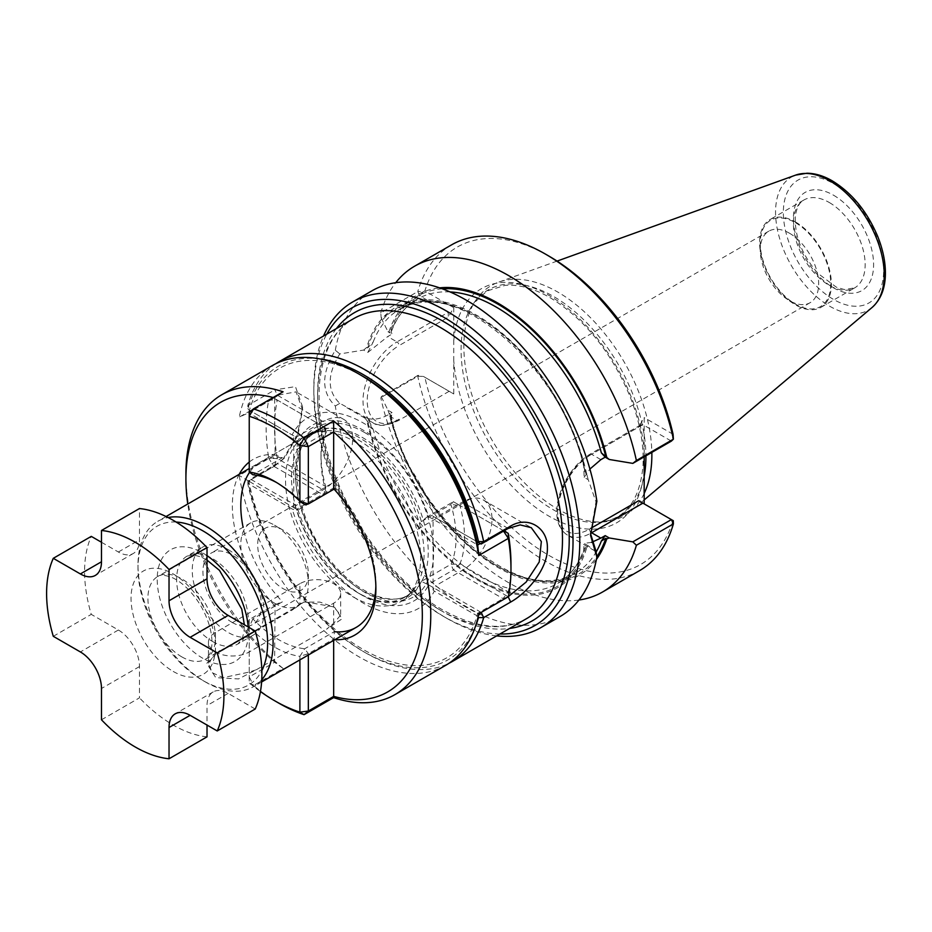 <?xml version="1.0" encoding="UTF-8"?>
<svg xmlns="http://www.w3.org/2000/svg" width="932" height="932" viewBox="0 0 932 932"><rect width="100%" height="100%" fill="white"/><g stroke="black" fill="none" stroke-linecap="round" stroke-linejoin="round"><path stroke-width="0.7" stroke-dasharray="4.66 3.5" d="M274.567 603.202A47.765 27.576 -120 0 0 298.45 605.567A47.765 27.576 -120 0 0 308.341 583.7A47.765 27.576 -120 0 0 274.567 525.205A47.765 27.576 -120 0 0 250.685 522.84A47.765 27.576 -120 0 0 243.369 561.111A47.765 27.576 -120 0 0 274.567 603.202M283.013 588.581A35.824 20.679 -120 0 0 308.341 573.949A35.824 20.679 -120 0 0 283.013 530.075A35.824 20.679 -120 0 0 257.675 544.707A35.824 20.679 -120 0 0 283.013 588.581M101.483 719.784L139.474 697.847L139.474 666.566A29.847 17.23 -120 0 0 118.364 630.009L91.278 614.374A125.377 72.381 60 0 1 91.278 536.378M207.02 736.851A125.377 72.381 60 0 1 139.474 697.847M53.287 636.311L91.278 614.374M101.483 542.261L118.364 552.012A29.847 17.23 -120 0 0 133.288 553.492A29.847 17.23 -120 0 0 139.474 539.826L139.474 508.546M255.217 709.019L228.13 693.385A29.847 17.23 -120 0 0 213.207 691.905A29.847 17.23 -120 0 0 207.02 705.571L207.02 725.061M249.24 472.046L249.24 412.48L274.614 397.824L275.091 454.921L249.24 469.856L252.887 474.784L282.443 457.717L275.091 454.921M278.785 703.136A173.131 99.957 60 0 1 253.516 685.498L283.072 668.442L274.614 662.268A167.166 96.509 60 0 1 187.763 504.014M273.134 397.533A167.166 96.509 60 0 1 274.567 397.929M274.614 397.824L283.072 391.79M283.072 668.442A173.131 99.957 60 0 1 185.911 474.027M299.894 659.879L299.894 656.361A101.495 58.599 60 0 1 249.24 627.12L249.24 619.559L275.091 604.623L274.614 662.268L249.24 676.923L253.516 685.498L249.24 682.9L249.24 619.559L252.887 618.848L249.24 627.12L249.24 682.9A167.166 96.509 60 0 0 260.436 691.556M274.043 466.408L323.73 495.09L297.867 510.025L248.658 481.063L274.043 466.408L268.754 458.404L277.305 458.544L274.043 466.408M478.792 613.792L477.673 613.221A167.166 96.509 60 0 1 363.224 649.511A167.166 96.509 60 0 1 248.762 481.063M445.566 665.401A173.131 99.957 60 0 1 324.138 630.836A173.131 99.957 60 0 1 239.209 475.471L268.754 458.404A173.131 99.957 -120 0 1 268.754 400.061L274.043 398.162L248.658 412.818L297.867 441.78L323.73 426.844L274.043 398.162L277.305 400.049L268.754 400.061L239.209 417.128L248.658 412.818M248.658 481.063L239.209 475.471M297.867 441.78L296.609 449.539L326.165 432.471A95.518 55.151 -120 0 0 321.004 459.394A95.518 55.151 -120 0 0 326.165 492.282L323.73 495.09L325.618 486.434L277.305 458.544A167.166 96.509 -120 0 1 277.305 400.049L325.618 427.939A101.495 58.599 -120 0 0 321.004 454.525A101.495 58.599 -120 0 0 325.618 486.434L326.165 492.282L296.609 509.35L297.867 510.025M480.26 543.542L503.059 530.378L453.371 501.696L450.925 504.503L459.919 505.482L453.371 501.696L427.508 516.631L428.615 516.654A101.495 58.599 -120 0 0 363.224 430.153A101.495 58.599 -120 0 0 297.821 441.139M503.536 531.112L503.059 530.378L503.921 530.89M421.38 581.382A95.518 55.151 60 0 1 406.76 598.181A95.518 55.151 60 0 1 358.995 593.451L363.212 595.886A101.495 58.599 60 0 0 428.615 584.9L421.38 581.382L450.925 564.314L459.919 563.976L453.371 569.941L503.059 598.624L508.231 591.867L459.919 563.976A101.495 58.599 -120 0 0 459.919 505.482L508.231 533.372M272.424 365.519A173.131 99.957 -120 0 0 239.209 417.128M363.224 376.528A167.166 96.509 -120 0 0 248.762 412.818M427.508 516.631L421.38 521.571A95.518 55.151 -120 0 0 333.097 428.475A95.518 55.151 -120 0 0 311.23 432.728A95.518 55.151 -120 0 0 296.609 449.539M323.73 426.844L326.165 432.471L325.618 427.939L323.73 426.844M334.728 639.771A101.495 58.599 -120 0 1 333.668 639.725L334.192 638.746L308.341 653.682L299.894 656.361L304.682 648.754L334.238 631.686L334.192 638.746M375.852 586.088A95.518 55.151 -120 0 0 375.887 583.7A95.518 55.151 -120 0 0 334.238 487.622L334.192 489.044L333.668 488.683M510.969 564.198A167.166 96.509 -120 0 1 508.231 591.867L508.336 596.725L503.059 598.624L477.673 613.279M421.38 521.571L450.925 504.503A95.518 55.151 -120 0 1 450.925 564.314L453.371 569.941L427.508 584.877M308.341 655.01L308.341 653.682L304.682 648.754A95.518 55.151 60 0 1 252.887 618.848L282.443 601.792A95.518 55.151 60 0 1 243.089 527.221M249.59 472.303A95.518 55.151 60 0 1 260.576 461.981A95.518 55.151 60 0 1 282.443 457.717M358.995 593.451A95.518 55.151 60 0 1 296.609 509.35M276.711 482.613A95.518 55.151 60 0 1 278.785 483.766A95.518 55.151 60 0 1 304.682 504.678L334.238 487.622M363.212 595.886A101.495 58.599 60 0 1 297.821 509.385M274.567 605.602A101.495 58.599 60 0 1 239.209 474.318M249.24 462.062A101.495 58.599 60 0 1 274.567 454.56M275.091 604.623L282.443 601.792M333.668 639.725L333.668 640.377M428.615 584.9L477.673 613.221M428.615 516.654L477.673 544.975M363.678 416.138L366.777 420.495A161.888 93.468 60 0 0 476.776 579.634A161.888 93.468 60 0 0 586.787 547.515L585.844 546.967L584.236 548.494L583.7 551.068A158.207 91.348 60 0 1 557.569 583.49A158.207 91.348 60 0 1 373.231 429.547L367.814 418.526L339.784 403.323C327.004 391.056 327.004 374.594 339.796 353.939L363.678 350.059L367.814 352.447L387.712 336.568L392.034 334.075L387.98 331.734L389.937 332.246L391.044 331.454L391.114 332.246C396.706 317.055 405.362 306.046 417.093 299.23A158.207 91.348 -120 0 0 391.044 331.454L392.034 334.075M367.814 418.526C374.349 419.971 380.978 418.806 387.712 415.043L392.034 412.55L387.98 410.22L381.235 396.601L380.757 397.661L417.769 376.283L423.373 376.412L453.768 393.956L453.768 307.677L448.28 317.183L448.28 312.302L396.985 341.916L387.712 336.568M586.787 547.515L588.255 545.803L593.696 550.23L567.576 535.143A48.056 27.75 120 0 0 590.573 533.337M595.979 551.243L593.696 550.23M560.12 616.495A188.066 108.578 60 0 1 426.611 577.467A188.066 108.578 60 0 1 335.322 406.002C321.144 392.279 321.144 373.685 335.322 350.246L339.784 353.927M339.784 403.335L335.322 406.002M638.735 500.74L673.067 520.569A183.289 105.817 60 0 1 548.971 555.425A183.289 105.817 60 0 1 424.864 377.274M639.62 570.594A188.066 108.578 60 0 1 417.769 376.283L419.796 374.338L381.235 396.601M448.28 312.302L419.796 295.863L417.769 291.576L380.757 312.942L381.235 318.127L419.796 295.863L423.373 291.6L417.769 291.576A188.066 108.578 60 0 1 451.566 244.86M600.884 459.639L591.61 454.28L642.894 424.666L671.389 441.116L673.288 435.885M642.894 424.666L640.785 424.875L638.676 427.101L644.163 417.594L644.175 456.82M596.41 559.445A161.888 93.468 60 0 1 485.257 559.351A161.888 93.468 60 0 1 388.982 413.097L390.881 415.346L391.044 419.61L392.034 412.55M673.067 434.289L644.163 417.594M423.373 376.412L453.768 393.956M644.163 493.494A132.95 76.75 60 0 1 630.824 511.202A132.95 76.75 60 0 1 604.984 521.78A132.95 76.75 60 0 1 491.385 439.019A132.95 76.75 60 0 1 476.52 299.265A132.95 76.75 60 0 1 498.597 282.175A132.95 76.75 60 0 1 557.86 292.1A132.95 76.75 60 0 1 651.841 452.404M232.138 622.413A41.299 23.848 -120 0 0 252.793 624.463A41.299 23.848 -120 0 0 259.119 591.366A41.299 23.848 -120 0 0 232.138 554.971A41.299 23.848 -120 0 0 211.494 552.932A41.299 23.848 -120 0 0 205.156 586.018A41.299 23.848 -120 0 0 232.138 622.413M481.18 612.406L435.407 585.89L462.423 570.302A41.789 24.127 120 0 0 489.731 533.465A41.789 24.127 120 0 0 483.324 499.983A41.789 24.127 120 0 0 462.423 502.057L435.407 517.644L481.133 544.043M478.128 616.809L478.396 615.609M480.9 612.569L508.15 596.69L462.423 570.302M477.871 616.262L434.312 591.109A110.314 63.691 60 0 1 434.137 591.459A110.314 63.691 60 0 1 363.002 602.969A110.314 63.691 60 0 1 292.124 509.023L248.576 483.871L247.935 484.477A169.554 97.895 60 0 0 363.212 651.456L365.752 652.924A173.131 99.957 -120 0 0 448.875 663.328M475.005 627.586A169.554 97.895 60 0 1 363.212 651.456M435.407 517.644L433.065 516.305L433.065 589.944L435.407 585.89M222.597 650.221L219.288 650.851L206.718 663.363L215.758 677.646L238.545 678.939L256.382 669.724L249.24 672.054L223.249 677.657L212.484 672.881L208.465 663.84L215.467 652.551L222.597 650.233L292.753 609.726L299.894 603.808L304.95 601.792L333.668 606.86L340.658 615.097L333.668 623.298L326.538 629.216L342.056 618.86L334.728 607.466L319.991 602.095L303.82 602.084L292.753 609.726M789.462 233.21A41.299 23.848 60 0 1 816.444 269.604A41.299 23.848 60 0 1 810.106 302.702A41.299 23.848 60 0 1 789.462 300.652A41.299 23.848 60 0 1 760.256 250.067A41.299 23.848 60 0 1 768.807 231.171A41.299 23.848 60 0 1 789.462 233.21M373.231 429.547L366.777 420.495M583.7 551.068L584.119 543.403L588.255 545.803M367.814 352.447L373.231 341.893L367.721 347.939L366.777 347.391A161.888 93.468 60 0 1 476.776 315.284A161.888 93.468 60 0 1 586.787 474.423L584.69 471.184L583.7 463.414L584.119 477.324L588.255 479.712L595.979 501.847L590.562 533.71M586.787 474.423L588.255 479.712M584.119 477.324L589.898 469.064M591.529 542.366L584.119 543.403M366.777 347.391L363.678 350.059M453.768 307.677L424.864 290.994A183.289 105.817 60 0 1 548.971 256.125M388.982 331.687A161.888 93.468 60 0 1 439.601 287.86M595.979 501.847L596.864 501.241M795.509 222.002A50.747 29.3 60 0 1 828.664 266.727A50.747 29.3 60 0 1 820.882 307.385A50.747 29.3 60 0 1 770.135 278.085A50.747 29.3 60 0 1 770.135 219.486A50.747 29.3 60 0 1 795.509 222.002M795.509 222.736A49.85 28.787 60 0 1 830.762 283.794A49.85 28.787 60 0 1 795.509 304.147A49.85 28.787 60 0 1 760.256 243.089A49.85 28.787 60 0 1 795.509 222.736M275.872 363.678A173.131 99.957 -120 0 0 247.83 405.49L250.37 410.826L277.387 395.226L296.061 391.871L302.539 409.765L297.949 435.232L284.493 457.962L274.847 465.872L247.83 481.471A173.131 99.957 -120 0 0 365.752 652.924M282.617 459.825L297.494 434.708L302.539 406.725L295.432 386.617L274.847 389.891L277.387 395.226L323.113 421.625A41.789 24.127 -60 0 1 344.013 419.551A41.789 24.127 -60 0 1 350.42 453.034A41.789 24.127 -60 0 1 323.113 489.871L296.096 505.47L293.755 509.513L293.755 435.873L296.096 437.225L323.113 421.625M319.897 358.925A169.554 97.895 60 0 0 247.935 408.449L247.83 405.49L274.847 389.891M299.894 583.7L215.467 632.444A23.883 13.782 0 0 0 208.465 642.195A23.883 13.782 0 0 0 223.214 654.94A23.883 13.782 0 0 0 249.24 651.946L333.668 603.202A23.883 13.782 0 0 0 340.658 593.451A23.883 13.782 0 0 0 325.92 580.718A23.883 13.782 0 0 0 299.894 583.7L299.894 603.808M256.382 669.724L326.526 629.216M284.493 457.962L277.387 463.472L250.37 479.071L296.096 505.47M247.935 408.449L248.576 409.777L296.096 437.225M476.986 541.655L433.065 516.305M434.312 591.109L433.065 589.944M247.935 484.477L247.83 481.471L250.37 479.071L248.576 483.871M293.755 509.513L292.124 509.023M357.806 439.613A93.736 54.114 60 0 1 416.359 514.056A93.736 54.114 60 0 1 412.713 590.713A93.736 54.114 60 0 1 404.674 597.319A93.736 54.114 60 0 1 357.806 592.67A93.736 54.114 60 0 1 296.574 510.072A93.736 54.114 60 0 1 310.95 434.964A93.736 54.114 60 0 1 320.678 431.306A93.736 54.114 60 0 1 357.806 439.613M353.088 596.864A95.518 55.151 -120 0 0 400.842 601.594A95.518 55.151 -120 0 0 409.032 594.872A95.518 55.151 -120 0 0 412.748 516.747A95.518 55.151 -120 0 0 353.088 440.871A95.518 55.151 -120 0 0 315.237 432.413A95.518 55.151 -120 0 0 305.323 436.141A95.518 55.151 -120 0 0 290.679 512.693A95.518 55.151 -120 0 0 353.088 596.864M176.125 522.048A91.639 52.914 -120 0 0 137.994 568.229A91.639 52.914 -120 0 0 202.792 680.465A91.639 52.914 -120 0 0 202.803 680.465A91.639 52.914 -120 0 0 261.857 670.539M261.752 679.754A95.518 55.151 60 0 1 253.306 686.779A95.518 55.151 60 0 1 205.541 682.049A95.518 55.151 60 0 1 137.994 565.06A95.518 55.151 60 0 1 157.776 521.326A95.518 55.151 60 0 1 168.086 517.528M248.576 409.777L292.124 434.929A110.314 63.691 60 0 1 363.224 422.953A110.314 63.691 60 0 1 434.312 517.015M292.124 434.929L293.755 435.873M499.925 634.016A183.289 105.817 60 0 1 443.422 616.367A183.289 105.817 60 0 1 313.828 391.883A183.289 105.817 60 0 1 326.783 334.134M381.235 318.127L387.98 331.734M388.982 413.097L387.98 410.22M424.864 290.994L423.373 291.6M578.935 600.022A188.066 108.578 60 0 1 380.757 397.661M380.757 312.942A188.066 108.578 60 0 1 395.727 282.711M335.322 350.246A188.066 108.578 60 0 1 372.066 290.761M496.663 635.892A188.066 108.578 60 0 1 446.801 618.312A188.066 108.578 60 0 1 313.828 387.992A188.066 108.578 60 0 1 323.52 336.021M228.13 549.577A50.747 29.3 60 0 1 261.275 594.301A50.747 29.3 60 0 1 253.504 634.96A50.747 29.3 60 0 1 228.13 632.444A50.747 29.3 60 0 1 194.974 587.731A50.747 29.3 60 0 1 202.757 547.061A50.747 29.3 60 0 1 228.13 549.577M173.247 671.448A59.706 34.472 -120 0 0 209.805 619.431A59.706 34.472 -120 0 0 136.689 577.223A59.706 34.472 -120 0 0 173.247 671.448M181.693 656.815A47.765 27.576 -120 0 0 205.576 659.192A47.765 27.576 -120 0 0 205.576 604.041A47.765 27.576 -120 0 0 157.811 576.465A47.765 27.576 -120 0 0 150.483 614.736A47.765 27.576 -120 0 0 181.693 656.815M118.364 552.012L139.474 539.826M228.13 693.385L207.02 705.571M139.474 666.566L101.483 688.503M118.364 630.009L80.373 651.946M346.844 407.703L372.963 422.779A48.056 27.75 -60 0 0 396.985 420.402L399.106 419.179A2.982 1.724 60 0 1 398.488 420.553A2.982 1.724 60 0 1 396.985 420.402L387.712 415.043M449.154 391.289L398.488 420.553C386.757 426.11 378.241 426.856 372.963 422.779A48.056 27.75 -60 0 1 365.589 384.275A48.056 27.75 -60 0 1 396.985 341.916A2.982 1.724 -120 0 1 399.106 345.574L448.28 317.183M640.785 424.875L590.107 454.129C580.822 459.662 572.912 468.015 566.388 479.176C560.062 490.383 556.847 501.358 556.742 512.099C556.847 522.992 560.458 530.669 567.576 535.143A48.056 27.75 120 0 1 560.214 496.628A48.056 27.75 120 0 1 591.61 454.28A2.982 1.724 -120 0 0 590.107 454.129A2.982 1.724 -120 0 0 589.49 455.503L638.676 427.101M589.49 455.503A45.074 26.026 120 0 0 557.627 510.701A45.074 26.026 120 0 0 589.49 529.108L590.865 528.316M389.937 413.645A160.595 92.722 -120 0 0 486.69 559.293A160.595 92.722 -120 0 0 596.818 556.765M391.044 419.61A158.207 91.348 -120 0 0 575.3 573.262A158.207 91.348 -120 0 0 596.107 552.047M644.163 476.205A130.701 75.457 60 0 1 599.824 522.246A130.701 75.457 60 0 1 488.147 440.894A130.701 75.457 60 0 1 473.526 303.494A130.701 75.457 60 0 1 553.503 296.446A130.701 75.457 60 0 1 645.923 455.818M508.15 528.444L462.423 502.057M212.508 641.461A50.747 29.3 -120 0 0 237.881 643.977A50.747 29.3 -120 0 0 237.881 585.378A50.747 29.3 -120 0 0 187.134 556.078A50.747 29.3 -120 0 0 179.352 596.748A50.747 29.3 -120 0 0 212.508 641.461M207.02 555.658A64.483 37.222 -120 0 0 157.252 576.908A64.483 37.222 -120 0 0 202.803 658.283A64.483 37.222 -120 0 0 248.192 626.968M442.339 288.827A160.595 92.722 -120 0 0 389.937 332.246M450.028 291.926A158.207 91.348 -120 0 0 417.093 299.23L399.362 309.471A158.207 91.348 60 0 1 583.7 463.414M585.844 546.967A160.595 92.722 60 0 1 476.776 578.586A160.595 92.722 60 0 1 367.721 421.043M590.632 531.916A2.982 1.724 60 0 1 589.49 529.108M399.106 419.179A45.074 26.026 -60 0 1 367.231 400.783A45.074 26.026 -60 0 1 399.106 345.574M644.163 470.788A135.187 78.055 60 0 1 548.971 516.165A135.187 78.055 60 0 1 453.768 360.859M453.768 340.774A135.187 78.055 60 0 1 548.971 295.397A135.187 78.055 60 0 1 644.163 450.692M373.231 341.893A158.207 91.348 60 0 1 399.362 309.471C452.23 272.249 564.466 368.175 584.69 471.184M367.721 347.939A160.595 92.722 60 0 1 476.776 316.332A160.595 92.722 60 0 1 585.844 473.875M872.061 307.49A76.843 44.363 60 0 1 791.466 265.771A76.843 44.363 60 0 1 795.637 175.111M833.499 183.592A70.937 40.95 60 0 1 876.942 295.537A70.937 40.95 60 0 1 790.068 245.384A70.937 40.95 60 0 1 833.499 183.592M833.499 195.196A56.712 32.748 60 0 1 868.228 284.714A56.712 32.748 60 0 1 798.771 244.603A56.712 32.748 60 0 1 833.499 195.196M829.282 202.512A50.747 29.3 60 0 1 862.426 247.225A50.747 29.3 60 0 1 854.656 287.895A50.747 29.3 60 0 1 803.908 258.595A50.747 29.3 60 0 1 803.908 199.996A50.747 29.3 60 0 1 829.282 202.512M336.382 328.588A177.907 102.718 -120 0 0 333.563 474.05A177.907 102.718 -120 0 0 443.422 611.974A177.907 102.718 -120 0 0 509.524 628.471M440.055 610.029A173.131 99.957 -120 0 0 526.615 618.603C503.944 631.244 475.879 628.308 442.444 609.784C400.958 586.275 359.764 536.25 337.873 482.438C323.695 447.605 317.532 415.288 319.373 385.498C322.123 352.785 333.493 330.522 353.484 318.721A173.131 99.957 -120 0 0 326.946 457.461A173.131 99.957 -120 0 0 440.055 610.029M215.467 652.551L215.467 632.444M249.24 672.042L249.24 651.946M333.668 623.298L333.668 603.202M274.847 465.872L277.387 463.472L323.113 489.871M361.954 437.213A93.736 54.114 60 0 1 423.186 519.811A93.736 54.114 60 0 1 408.822 594.931A93.736 54.114 60 0 1 315.086 540.805A93.736 54.114 60 0 1 315.086 432.576A93.736 54.114 60 0 1 361.954 437.213M364.459 432.436A97.813 56.468 60 0 1 427.345 581.859A97.813 56.468 60 0 1 344.933 577.642A97.813 56.468 60 0 1 296.003 461.387A97.813 56.468 60 0 1 364.459 432.436M283.013 530.075L274.567 525.205M308.341 573.949L308.341 583.7M250.685 522.84L157.811 576.465C159.71 574.66 164.125 574.869 171.022 577.106C176.696 579.378 182.579 583.607 188.672 589.805C198.528 600.255 205.483 612.359 209.537 626.106C211.75 634.238 212.461 641.263 211.657 647.181L209.875 653.949L205.576 659.192L298.45 605.567M133.288 553.492L95.297 575.428M213.207 691.905L175.204 713.842M375.887 583.7L375.887 588.581M311.23 432.728L260.576 461.981M406.76 598.181L400.842 601.594M321.004 459.394L321.004 454.525M278.785 483.766L274.567 481.331M390.881 415.346C412.934 517.353 523.202 609.796 575.3 573.262L557.569 583.49C569.825 576.372 578.714 564.699 584.236 548.494M768.807 231.171L211.494 552.932M810.106 302.702L252.793 624.463M476.52 299.265L473.526 303.494L487.005 290.97L505.028 285.39C518.6 284.213 533.57 288.279 549.962 297.588C584.422 318.732 611.089 351.632 629.939 396.298C639.969 421.823 644.28 445.426 642.882 467.118C639.468 500.95 625.116 519.322 599.824 522.246L604.984 521.78M483.324 499.983L531.263 527.663M253.504 634.96L237.881 643.977L242.18 638.711L243.986 632.036L244.347 624.743M207.02 560.109L200.683 556.823L193.693 554.983L187.134 556.078L202.757 547.061M219.288 650.851L219.975 650.676M590.55 532.172L590.55 535.341M557.068 261.1L498.597 282.175M644.163 499.948L630.824 511.202M820.882 307.385L854.656 287.895L844.334 289.537L836.307 287.149L817.923 273.402C801.951 254.832 794.425 235.854 795.357 216.469C796.499 207.906 799.341 202.407 803.908 199.996L770.135 219.486M789.462 300.652L795.509 304.147M760.256 250.067L760.256 243.089M208.465 642.195L208.465 663.84M344.013 419.551L296.061 391.871M302.539 409.765L302.539 406.725M404.674 597.319L408.822 594.931C390.159 606.918 354.871 592.379 329.439 559.328C292.24 514.534 286.439 445.776 315.086 432.576L310.95 434.964M320.678 431.306L315.237 432.413M412.713 590.713L409.032 594.872M202.792 680.465L205.541 682.049M137.994 568.229L137.994 565.06M305.323 436.141L249.24 468.528M166.082 516.526L157.776 521.326M261.612 681.979L253.306 686.779M443.422 616.367L446.801 618.312M313.828 391.883L313.828 387.992M340.658 593.451L340.658 615.097M334.728 607.466L333.668 606.86M303.82 602.084L304.95 601.792"/><path stroke-width="1.4" d="M228.13 615.388L190.128 637.325A29.847 17.23 60 0 1 169.03 600.767L169.03 569.487L207.02 547.55L207.02 578.83A29.847 17.23 -120 0 0 228.13 615.388L255.217 631.022A125.377 72.381 60 0 1 255.217 709.019L217.226 730.956L190.128 715.322L169.03 727.508L169.03 758.776A125.377 72.381 60 0 1 101.483 719.784L101.483 688.503A29.847 17.23 60 0 0 80.373 651.946L53.287 636.311A125.377 72.381 60 0 1 53.287 558.315L91.278 536.378L101.483 542.261M169.03 758.776L207.02 736.851L207.02 725.061M190.128 637.325L217.226 652.959A125.377 72.381 60 0 1 217.226 730.956M217.226 652.959L255.217 631.022M53.287 558.315L80.373 573.949A29.847 17.23 60 0 0 95.297 575.428A29.847 17.23 60 0 0 101.483 561.763L101.483 530.483L139.474 508.546A125.377 72.381 60 0 1 207.02 547.55M169.03 727.508A29.847 17.23 60 0 1 175.204 713.842A29.847 17.23 60 0 1 190.128 715.322M101.483 530.483A125.377 72.381 60 0 1 169.03 569.487M260.436 691.556A167.166 96.509 60 0 0 274.567 700.689A167.166 96.509 60 0 0 299.894 712.153L304.053 714.669L308.341 711.046L333.726 696.39L333.598 697.614A173.131 99.957 -120 0 0 394.9 694.643A173.131 99.957 -120 0 0 425.691 572.201A173.131 99.957 -120 0 0 333.598 420.973L333.726 431.947L308.341 446.603L299.894 445.508A167.166 96.509 60 0 0 249.24 416.255L249.24 472.046A101.495 58.599 60 0 1 274.567 481.331A101.495 58.599 60 0 1 299.894 501.288L299.894 445.508L304.053 438.028L333.598 420.973M333.726 696.39L333.668 696.355A167.166 96.509 -120 0 0 422.324 615.388A167.166 96.509 -120 0 0 333.668 432.052L333.726 431.947M274.567 700.689L278.785 703.136A173.131 99.957 60 0 0 304.053 714.669L333.598 697.614M187.763 504.014A167.166 96.509 60 0 1 185.911 478.897L185.911 474.027A173.131 99.957 60 0 1 221.769 394.76A173.131 99.957 60 0 1 283.072 391.79L253.516 408.857L249.24 412.48L249.24 416.255L253.516 408.857A173.131 99.957 60 0 1 304.053 438.028L308.341 446.603L308.341 503.979L334.064 489.125M185.911 478.897A167.166 96.509 60 0 1 273.134 397.533M503.921 530.89L508.231 533.372A167.166 96.509 -120 0 1 510.969 564.198L510.969 569.079A173.131 99.957 -120 0 1 508.336 596.725L478.792 613.792A173.131 99.957 60 0 1 445.566 665.401L394.9 694.643M358.995 374.093L363.224 376.528A167.166 96.509 -120 0 1 477.673 544.975L478.792 555.449A173.131 99.957 -120 0 0 358.995 374.093A173.131 99.957 -120 0 0 333.726 362.548A173.131 99.957 -120 0 0 272.424 365.519L221.769 394.76M334.238 631.686A95.518 55.151 -120 0 0 356.094 627.434A95.518 55.151 -120 0 0 375.852 586.088M334.728 639.771A101.495 58.599 -120 0 0 375.887 588.581A101.495 58.599 -120 0 0 333.668 488.683L333.668 432.052M308.341 655.01L308.341 711.046L299.894 712.153L299.894 659.879M243.089 527.221A95.518 55.151 60 0 1 249.59 472.303M249.24 472.046L252.887 474.784A95.518 55.151 60 0 1 276.711 482.613M510.969 569.079A173.131 99.957 -120 0 0 508.336 538.381L508.231 533.372M478.792 555.449L508.336 538.381L503.536 531.112M477.673 545.034L480.26 543.542M299.894 501.288L308.341 503.979L304.682 504.678L299.894 501.288M239.209 474.318A101.495 58.599 60 0 1 249.24 462.062M333.668 640.377L333.668 696.355M323.52 336.021A188.066 108.578 60 0 1 352.774 301.898L372.066 290.761A188.066 108.578 60 0 1 466.093 300.069A188.066 108.578 60 0 1 596.864 501.241L590.55 535.341L596.864 557.01L595.979 551.255M596.864 557.01A188.066 108.578 60 0 1 560.12 616.495L540.84 627.632A188.066 108.578 60 0 1 496.663 635.892M638.735 500.74L671.389 519.602L673.405 523.877L636.393 545.255L632.828 541.865L671.389 519.602L673.288 520.697L673.405 523.877A188.066 108.578 60 0 1 639.62 570.594L602.608 591.971A188.066 108.578 60 0 1 578.935 600.022M632.828 463.379L636.393 460.536L673.405 439.17L673.067 434.289A183.289 105.817 60 0 0 548.971 256.125L545.593 254.18A188.066 108.578 60 0 1 673.405 439.17L671.389 441.116L632.828 463.379L609.248 459.476L605.206 457.146L600.884 459.639L589.898 469.064M644.175 456.82L644.163 503.886M632.828 541.865L609.248 537.962L606.79 538.847L605.835 538.3L601.35 541.038L605.206 535.62L609.248 537.962M642.894 503.152L591.61 532.766L600.884 538.114L605.206 535.62M651.841 452.404A132.95 76.75 60 0 1 644.163 493.494M508.371 596.562L526.126 582.081L539.232 561.973L541.341 541.55L531.263 527.663L520.149 524.902L508.15 528.444L481.133 544.043L476.986 541.655M448.875 663.328A173.131 99.957 -120 0 0 452.323 661.499A173.131 99.957 -120 0 0 483.673 617.625L478.5 617.59L478.128 616.809M452.323 661.499L526.615 618.603A173.131 99.957 -120 0 0 557.977 498.748A173.131 99.957 -120 0 0 353.484 318.721L279.181 361.616A173.131 99.957 -120 0 1 483.673 541.643L510.689 526.044C528.141 515.501 547.923 527.803 547.387 548.016C547.946 568.007 528.176 592.251 510.689 602.025L483.673 617.625L481.18 612.406M478.396 615.609L480.9 612.569M478.5 617.59A169.554 97.895 60 0 1 475.005 627.586M439.601 287.86A161.888 93.468 60 0 1 606.79 457.437L601.35 452.87L605.206 457.146M600.884 538.114L591.529 542.366M590.562 533.71L595.991 551.243M606.79 538.847A161.888 93.468 60 0 1 596.41 559.445M279.181 361.616A173.131 99.957 -120 0 0 275.872 363.678M319.897 358.925A169.554 97.895 60 0 1 478.5 541.562L483.673 541.643L481.133 544.043M261.857 670.539A91.639 52.914 -120 0 0 202.803 530.809A91.639 52.914 -120 0 0 176.125 522.048M168.086 517.528A95.518 55.151 60 0 1 205.541 526.056A95.518 55.151 60 0 1 265.096 601.629A95.518 55.151 60 0 1 261.752 679.754M477.871 542.168L478.5 541.562M326.783 334.134A183.289 105.817 60 0 1 443.422 317.055A183.289 105.817 60 0 1 569.743 506.181A183.289 105.817 60 0 1 499.925 634.016M606.79 457.437L609.248 459.476M636.393 545.255A188.066 108.578 60 0 1 602.608 591.971M395.727 282.711A188.066 108.578 60 0 1 414.542 266.237A188.066 108.578 60 0 1 636.393 460.536M414.542 266.237L451.566 244.86A188.066 108.578 60 0 1 545.593 254.18M352.774 301.898A188.066 108.578 60 0 1 446.801 311.206A188.066 108.578 60 0 1 569.662 476.928A188.066 108.578 60 0 1 540.84 627.632M207.02 578.83L169.03 600.767M101.483 561.763L80.373 573.949M638.676 500.717L590.865 528.316M596.818 556.765A160.595 92.722 -120 0 0 605.835 538.3M596.107 552.047A158.207 91.348 -120 0 0 601.35 541.038M645.923 455.818A130.701 75.457 60 0 1 644.163 476.205M248.192 626.968A64.483 37.222 -120 0 0 207.02 555.658M605.835 456.89A160.595 92.722 -120 0 0 442.339 288.827M601.35 452.87A158.207 91.348 -120 0 0 450.028 291.926M590.573 533.337A48.056 27.75 120 0 0 591.61 532.766A2.982 1.724 60 0 1 590.632 531.916M557.068 261.1L795.637 175.111A76.843 44.363 60 0 1 829.888 180.855A76.843 44.363 60 0 1 878.946 244.941A76.843 44.363 60 0 1 872.061 307.49L644.163 499.948M509.524 628.471A177.907 102.718 -120 0 0 532.382 415.357A177.907 102.718 -120 0 0 336.382 328.588M508.15 528.444L510.689 526.044M508.15 596.69L510.689 602.025M244.347 624.743L241.784 609.202L219.451 570.349L207.02 560.109M872.061 307.49C880.763 299.708 885.214 288.501 885.4 273.892C885.493 261.939 882.919 249.415 877.664 236.344C867.133 211.471 851.999 192.971 832.264 180.855C823.655 175.868 815.209 173.317 806.949 173.224L795.637 175.111M249.24 468.528L166.082 516.526M356.094 627.434L261.612 681.979"/></g></svg>
